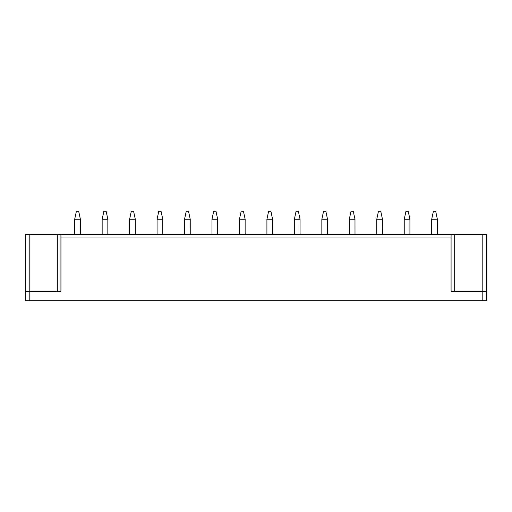 <?xml version="1.0" encoding="UTF-8"?>
<svg xmlns="http://www.w3.org/2000/svg" width="512" height="512" viewBox="0 0 512 512"><rect width="100%" height="100%" fill="white"/><g stroke="black" fill="none" stroke-linecap="round" stroke-linejoin="round"><path stroke-width="0.77" d="M451.078 237.978L60.922 237.978L60.922 234.374L451.078 234.374L451.078 291.322L486.4 291.322L486.4 234.374L486.4 300.691L25.6 300.691L25.6 234.374L25.6 291.322L29.203 291.322L29.203 300.691M60.922 237.978L60.922 291.322L29.203 291.322L29.203 234.374L57.312 234.374L57.312 291.322M25.6 234.374L29.203 234.374M60.922 234.374L57.312 234.374M451.078 234.374L482.797 234.374L482.797 300.691M486.4 234.374L482.797 234.374M74.688 234.374L74.688 219.283L76.378 211.309L78.688 211.309L80.371 219.238L74.694 219.238M80.378 234.374L80.371 219.238M102.15 234.374L102.15 219.283L103.84 211.309L106.15 211.309L107.834 219.238L102.157 219.238M107.84 234.374L107.834 219.238M129.613 234.374L129.613 219.283L131.302 211.309L133.606 211.309L135.296 219.238L129.619 219.238M135.302 234.374L135.296 219.238M157.069 234.374L157.069 219.283L158.765 211.309L161.069 211.309L162.758 219.238L157.082 219.238M162.765 234.374L162.758 219.238M184.531 234.374L184.531 219.283L186.227 211.309L188.531 211.309L190.221 219.238L184.544 219.238M190.227 234.374L190.221 219.238M211.994 234.374L211.994 219.283L213.69 211.309L215.994 211.309L217.683 219.238L212.006 219.238M217.69 234.374L217.683 219.238M239.456 234.374L239.456 219.283L241.152 211.309L243.456 211.309L245.146 219.238L239.469 219.238M245.152 234.374L245.146 219.238M266.918 234.374L266.918 219.283L268.614 211.309L270.918 211.309L272.602 219.238L266.931 219.238M272.614 234.374L272.602 219.238M294.381 234.374L294.381 219.283L296.077 211.309L298.381 211.309L300.064 219.238L294.394 219.238M300.077 234.374L300.064 219.238M321.843 234.374L321.843 219.283L323.539 211.309L325.843 211.309L327.526 219.238L321.856 219.238M327.539 234.374L327.526 219.238M349.306 234.374L349.306 219.283L351.002 211.309L353.306 211.309L354.989 219.238L349.318 219.238M355.002 234.374L354.989 219.238M376.768 234.374L376.768 219.283L378.464 211.309L380.768 211.309L382.451 219.238L376.774 219.238M382.464 234.374L382.451 219.238M404.23 234.374L404.23 219.283L405.926 211.309L408.23 211.309L409.914 219.238L404.237 219.238M409.926 234.374L409.914 219.238M431.693 234.374L431.693 219.283L433.389 211.309L435.693 211.309L437.376 219.238L431.699 219.238M437.389 234.374L437.376 219.238M454.688 234.374L454.688 291.322"/></g></svg>
